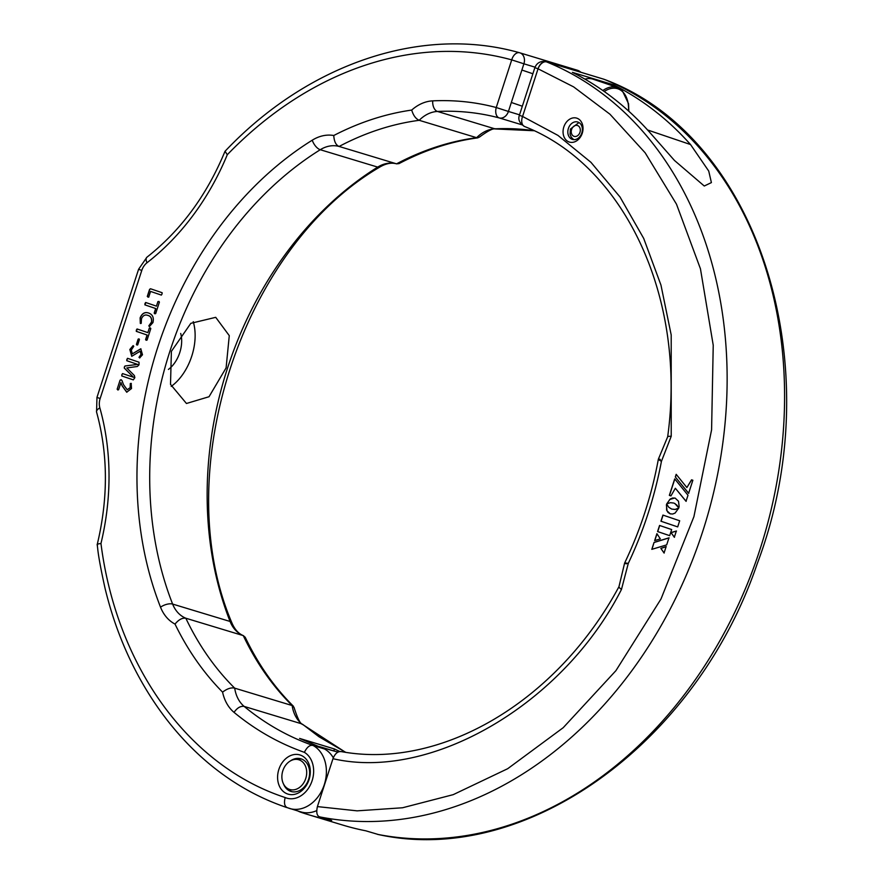 <?xml version="1.0" encoding="UTF-8"?>
<svg xmlns="http://www.w3.org/2000/svg" width="883" height="883" viewBox="0 0 883 883"><rect width="100%" height="100%" fill="white"/><g stroke="black" fill="none" stroke-linecap="round" stroke-linejoin="round"><path stroke-width="1.32" d="M618.961 586.698C556.886 702.007 440.451 770.131 340.827 751.521L341.268 751.632C337.825 751.179 335.065 753.53 332.968 758.696C431.213 781.367 563.464 703.773 621.466 589.436A9.095 1.512 -151.1 0 1 618.961 586.698L624.612 563.089C640.451 529.999 651.698 495.385 658.354 459.215L667.669 436.809A9.095 1.225 7.2 0 1 671.223 436.279L671.201 334.988L660.959 285.077L643.707 238.421L620.009 196.986L590.948 162.329L557.935 135.386L522.57 116.446A9.095 5.695 112.6 0 0 524.535 126.501A9.095 5.695 112.6 0 0 524.546 126.501C519.557 123.267 517.835 119.525 519.381 115.298L522.57 116.446L538.045 68.797L573.619 86.876L609.954 114.216L645.164 152.814L676.499 204.194L700.451 268.807L713.232 345.253L711.588 429.822L693.917 516.665L660.992 598.994L615.915 670.661L563.211 727.691L507.67 768.718L453.211 794.656L402.538 807.768L357.107 810.848L317.405 806.598C316.07 812.757 316.953 816.212 320.043 816.952L331.677 820.473A395.253 307.538 106.8 0 1 308.443 814.689A395.253 307.538 106.8 0 1 300.838 812.25A34.128 26.545 106.8 0 1 297.946 811.013M569.182 141.997A12.517 9.735 -73.2 0 0 582.261 133.223A12.517 9.735 -73.2 0 0 576.908 118.201A12.517 9.735 -73.2 0 0 563.829 126.964A12.517 9.735 -73.2 0 0 569.182 141.997M577.901 122.064A9.095 7.075 106.8 0 1 581.842 132.88A9.095 7.075 106.8 0 1 572.46 139.426A9.095 7.075 106.8 0 1 572.283 139.371A9.095 7.075 106.8 0 1 568.354 128.554A9.095 7.075 106.8 0 1 577.736 122.009A9.095 7.075 106.8 0 1 577.901 122.064M660.329 459.447C657.416 458.674 657.791 459.303 661.444 461.312L671.223 436.279M621.466 589.436L628.277 563.398C624.182 562.747 623.553 562.901 626.411 563.851M678.663 508.178L675.142 513.023L672.691 514.027L670.153 513.84L668.001 512.438L666.621 510.131L666.621 504.05L668.85 507.339L671.698 509.072L675.009 509.436L678.663 508.178M686.025 501.301L675.352 488.266L670.948 495.904L669.347 495.363L674.7 478.884L688 495.231L686.025 501.301M686.875 487.548L691.555 479.811L692.868 480.253L688.619 493.332L675.318 476.986L676.179 474.326L686.875 487.548L691.687 479.855M659.568 525.451L671.665 529.557L669.678 535.672L657.581 531.555L659.568 525.451M666.124 546.61L664.049 553.012L660.848 548.376L666.124 546.61M666.687 544.877L651.809 549.347L654.049 542.427L668.983 537.824L666.687 544.877M660.352 538.895L654.656 540.584L656.897 533.674L660.352 538.895M673.663 503.034L670.363 502.67L666.698 503.917L670.219 499.016L672.691 497.99L675.241 498.178L678.508 501.268L679.137 506.412L678.751 508.023L676.941 505.175L674.347 503.299M676.356 531.003L674.325 537.261L671.014 532.592L676.356 531.003M662.934 515.087L679.678 520.771L677.691 526.908L660.948 521.224L662.934 515.087M332.968 758.696L317.405 806.598M337.979 752.051A327.008 254.436 106.8 0 1 328.211 749.369A327.008 254.436 106.8 0 1 321.931 747.349L334.569 751.179M378.211 834.479L365.871 830.826A395.253 307.538 -73.2 0 1 342.637 825.042L308.443 814.689M604.7 79.558A9.095 5.706 112.1 0 0 604.402 79.426A9.095 5.706 112.1 0 0 604.082 79.304A9.095 7.075 -73.2 0 0 603.773 79.194A9.095 7.075 -73.2 0 0 603.597 79.139L546.158 61.744A9.095 7.075 106.8 0 1 546.334 61.799A9.095 7.075 106.8 0 1 546.632 61.92A9.095 5.706 112.1 0 0 538.045 68.797L534.866 67.649L519.381 115.298M377.836 834.424C525.021 867.128 696.025 743.872 757.228 563.696C831.466 368.388 759.733 137.097 604.391 79.415A9.095 5.706 112.1 0 0 604.391 79.415L603.597 79.139M613.42 84.779A395.253 307.538 106.8 0 1 690.55 144.558L708.729 171.048L711.4 182.593L704.27 186.015L674.446 160.441L649.524 132.141A395.253 307.538 -73.2 0 0 572.394 72.362L613.42 84.779L613.034 85.971M317.703 746.4A34.128 26.545 106.8 0 1 321.269 747.139A34.128 26.545 106.8 0 1 321.931 747.349M677.691 526.897L660.948 521.224M661.08 521.257L663.067 515.131M674.457 537.306L671.014 532.592M671.157 532.626L676.499 531.047M678.817 507.924L674.976 503.608M675.109 503.652L674.48 503.332M666.831 503.961L669.789 499.48L674.612 498.012M674.744 498.056L675.374 498.222M654.822 540.528L656.996 533.829M651.974 549.303L654.049 542.427M654.193 542.46L669.115 537.868M664.182 553.056L660.848 548.376M660.992 548.409L666.268 546.654M669.689 535.661L657.581 531.555M657.725 531.599L659.7 525.495M688.751 493.365L675.318 476.986M675.451 477.03L676.29 474.458M686.157 501.345L675.352 488.266M670.959 495.904L669.347 495.363M669.48 495.407L674.8 479.016M671.698 509.072L675.142 509.469L678.376 508.354M670.285 513.884L667.018 510.816L666.4 504.855M666.533 504.899L666.753 504.094M151.49 322.052L148.797 325.893L149.404 326.533L152.958 322.56C154.039 317.615 152.616 314.447 148.686 313.046C144.889 311.721 142.031 313.333 140.11 317.88L140.331 323.454L141.203 323.388L141.49 318.697C143.024 315.397 145.187 314.315 148.002 315.463C150.706 316.169 151.876 318.366 151.49 322.052L148.797 325.893M147.847 332.626L137.053 328.962L136.368 330.054L136.28 331.346L147.064 335.01L145.585 339.591L146.17 340.264L147.064 340.087L150.805 328.553L149.337 328.046L147.847 332.626L149.337 328.046M137.196 329.006L136.423 331.39L147.207 335.054L145.717 339.635L147.064 340.087M136.423 344.414L137.715 344.856L139.437 339.547L138.94 338.873L138.145 339.116L136.423 344.414L137.064 345.121M138.94 338.873L138.145 339.116L136.556 344.458M126.71 392.207L131.523 388.531L131.17 383.388L130.287 383.509L130.165 387.67L127.207 389.734L123.499 384.668L121.997 380.584L121.07 379.701L120.077 380.165L117.141 389.215L118.62 389.701L120.938 382.571L122.141 385.882L126.71 392.207M117.847 389.988L118.62 389.701M121.07 379.701L120.077 380.165L117.141 389.215M287.626 793.994A20.475 15.927 106.8 0 1 278.862 769.402A20.475 15.927 106.8 0 1 300.275 755.053A20.475 15.927 106.8 0 1 309.039 779.645A20.475 15.927 106.8 0 1 287.626 793.994M97.505 545.142C96.468 544.414 97.627 543.873 100.96 543.509C116.567 666.345 188.841 766.047 285.176 797.537A24.669 19.194 -73.2 0 0 311.158 783.265A24.669 19.194 -73.2 0 0 304.359 752.338C278.907 743.354 255.474 730.031 234.039 712.371A43.223 33.631 106.8 0 1 222.582 692.14C227.163 688.652 231.203 687.316 234.701 688.155A34.128 26.545 -73.2 0 0 244.149 706.411C265.187 723.729 288.2 736.775 313.189 745.539A33.764 26.269 106.8 0 1 323.675 786.422A33.764 26.269 106.8 0 1 289.635 808.497A33.764 26.269 106.8 0 1 288.984 808.287M126.821 367.946L137.351 366.489L139.017 364.834L139.039 362.218L127.527 358.31L126.744 360.694L137.649 364.403L124.978 365.992L124.371 366.964L124.293 368.101L133.476 377.251L122.56 373.586L121.865 374.657L121.788 375.97L133.3 379.878L134.845 377.67L134.382 375.551L126.821 367.946M139.646 357.924L142.494 354.778L140.783 348.774L132.34 353.851L131.302 350.032L133.752 346.291L133.101 345.639L129.834 349.502L131.755 356.302L140.165 351.213L141.004 354.326L138.995 357.339L139.646 357.924M156.446 306.147L145.662 302.483L144.967 303.564L144.889 304.867L155.673 308.531L154.183 313.112L154.779 313.785L155.662 313.608L159.415 302.074L157.936 301.556L156.446 306.147L157.936 301.556M145.794 302.516L145.022 304.911L155.805 308.564L154.326 313.156L155.662 313.608M162.042 293.995L162.119 292.703L150.529 288.763L149.591 289.337L147.284 296.456L148.752 296.975L150.552 291.423L161.335 295.088L162.042 293.995M150.662 288.807L149.735 289.381L147.417 296.489L148.752 296.975M283.564 784.082A17.064 13.278 -73.2 0 0 290.728 791.367A17.064 13.278 -73.2 0 0 291.059 791.466A17.064 13.278 -73.2 0 0 308.642 779.203A17.064 13.278 -73.2 0 0 301.269 758.916A17.064 13.278 -73.2 0 0 300.937 758.817A17.064 13.278 -73.2 0 0 290.606 760.804M222.582 692.14A328.719 255.761 106.8 0 1 175.022 624.082A43.223 33.631 106.8 0 1 160.529 607.184A336.103 261.511 106.8 0 1 312.262 140.187A43.223 33.631 106.8 0 1 333.774 135.507A328.719 255.761 106.8 0 1 411.71 110.066C413.288 115.408 415.794 118.819 419.204 120.309A319.613 248.686 -73.2 0 0 339.116 146.457A34.128 26.545 -73.2 0 0 320.264 149.724A327.008 254.436 -73.2 0 0 172.627 604.071A34.128 26.545 -73.2 0 0 185.827 618.221A319.613 248.686 -73.2 0 0 234.701 688.155L292.141 705.539L294.05 707.449C297.615 718.74 300.529 724.413 302.803 724.457L301.6 723.806A34.128 26.545 106.8 0 1 292.141 705.539A319.613 248.686 106.8 0 1 243.278 635.617L245.209 637.261C258.002 664.016 274.083 687.018 293.454 706.279M175.022 624.082C178.664 619.656 182.273 617.703 185.827 618.221L243.278 635.617A34.128 26.545 106.8 0 1 230.077 621.466A327.008 254.436 106.8 0 1 377.703 167.108A34.128 26.545 106.8 0 1 396.566 163.841A319.613 248.686 106.8 0 1 476.643 137.693L479.314 137.185C488.321 130.496 493.906 127.77 496.08 128.995L533.972 130.728M535.032 67.174L523.906 63.808A9.095 7.075 -73.2 0 0 519.833 52.825A9.095 7.075 -73.2 0 0 519.701 52.781A9.095 5.717 105.4 0 0 519.612 52.759C422.14 24.967 308.123 63.521 225.055 151.269L227.284 154.724A230.893 179.657 106.8 0 1 146.986 262.77A13.653 10.618 -73.2 0 0 141.777 270.441L100.143 398.542A13.653 10.618 -73.2 0 0 99.845 407.88A230.893 179.657 106.8 0 1 100.96 543.509M333.774 135.507C334.127 141.501 335.915 145.154 339.116 146.457L396.566 163.841L399.006 163.609C424.889 150 451.224 141.401 477.99 137.836M285.253 807.062L286.942 807.581C224.988 786.786 173.156 740.053 138.377 675.892C123.797 649.016 112.693 619.844 105.066 588.387C100.828 569.171 98.344 555.749 97.649 548.122L97.196 544.612C108.333 498.233 108.112 454.028 96.556 412.008A9.095 3.631 -15.8 0 1 99.845 407.88M285.176 797.537C283.752 803.32 284.613 806.742 287.748 807.824L300.915 811.907A33.764 26.269 -73.2 0 0 316.732 810.605M304.359 752.338C307.118 746.886 310.065 744.612 313.189 745.539L324.469 748.961L299.591 738.42L334.469 748.983L333.829 750.947M333.31 757.769A33.764 26.269 -73.2 0 0 324.469 748.961M334.469 748.983L339.778 751.499M171.39 351.335L190.838 323.321L215.717 317.328L229.271 335.639L226.103 367.891L209.028 396.732L186.456 403.487L170.507 384.359L171.39 351.335M171.192 386.412A45.497 28.565 108.8 0 0 191.732 356.224A45.497 28.565 108.8 0 0 193.234 321.666M180.695 333.465A25.596 16.071 -71.2 0 1 179.768 352.604A25.596 16.071 -71.2 0 1 168.432 369.425M496.08 128.995A9.095 5.508 87.3 0 1 494.91 128.841A34.128 26.545 106.8 0 0 476.643 137.693L419.204 120.309A34.128 26.545 -73.2 0 1 437.471 111.457A9.095 5.508 87.3 0 1 432.736 100.861A336.103 261.511 106.8 0 1 496.246 107.527L511.721 59.878A386.158 300.452 -73.2 0 0 227.284 154.724M131.313 383.432L130.287 383.509M130.419 383.553L130.165 387.67M130.298 387.714L127.207 389.734M121.203 379.734L120.22 380.209M117.273 389.26L117.869 389.999M122.141 385.882L120.938 382.571M122.284 385.915L126.843 392.251M127.66 358.355L126.832 359.381M126.975 359.414L126.744 360.694M126.887 360.739L137.649 364.403M137.781 364.436L124.978 365.992M125.11 366.026L124.371 366.964M124.503 366.997L124.293 368.101M124.426 368.145L133.476 377.251M122.704 373.619L121.865 374.657M122.009 374.701L121.788 375.97M121.92 376.003L133.322 379.878M140.927 348.818L132.34 353.851M133.245 345.672L129.834 349.502M129.978 349.547L131.843 356.313M141.004 354.326L140.165 351.213M141.137 354.37L138.995 357.339M139.128 357.383L139.779 357.968M139.084 338.917L138.278 339.149M150.342 327.902L149.47 328.09M148.94 325.926L149.547 326.578M148.819 313.09C145.022 311.754 142.163 313.366 140.254 317.924L140.11 317.88M140.254 317.924L140.474 323.498M151.622 322.096C152.008 318.41 150.85 316.213 148.134 315.496L148.002 315.463M158.94 301.423L158.079 301.6M148.024 297.185L148.885 297.019M161.368 295.088L150.552 291.423M602.857 90.53A31.28 19.647 -71.2 0 1 617.438 87.461L593.133 79.205A31.28 19.647 108.8 0 0 584.932 79.128M286.202 787.493A15.541 12.086 -73.2 0 0 305.739 778.508A15.541 12.086 -73.2 0 0 294.69 759.435A15.541 12.086 -73.2 0 0 282.836 770.738A15.541 12.086 -73.2 0 0 286.202 787.493L288.829 789.788A17.064 13.278 -73.2 0 0 291.92 791.698M301.787 759.104A17.064 13.278 -73.2 0 0 298.156 758.983L294.69 759.435M571.588 129.503A5.684 4.426 -73.2 0 0 574.016 136.335A5.684 4.426 -73.2 0 0 579.965 132.351A5.684 4.426 -73.2 0 0 577.537 125.518A5.684 4.426 -73.2 0 0 571.588 129.503M628.277 563.398C643.663 530.838 654.711 496.809 661.444 461.312M377.494 834.347A395.253 307.538 -73.2 0 0 763.486 538.188A395.253 307.538 -73.2 0 0 604.082 79.304L546.632 61.92A9.095 7.075 106.8 0 0 546.334 61.799A9.095 5.717 108.8 0 0 538.045 68.797M647.559 129.967L690.55 144.558M546.632 61.92A395.253 307.538 106.8 0 1 706.036 520.804A395.253 307.538 106.8 0 1 320.043 816.952M411.71 110.066A43.223 33.631 106.8 0 1 432.736 100.861M519.535 114.823L508.42 111.457A9.095 7.075 106.8 0 1 499.259 117.936A9.095 5.717 104.9 0 1 496.246 107.527L508.42 111.457L523.906 63.808L511.721 59.878A9.095 5.717 105.4 0 1 519.612 52.759A9.095 9.095 0 0 1 519.833 52.825L577.272 70.21A9.095 7.075 106.8 0 1 577.449 70.265A9.095 7.075 106.8 0 1 579.965 71.987M521.853 124.779L499.259 117.936A327.008 254.436 -73.2 0 0 437.471 111.457L494.91 128.841A327.008 254.436 106.8 0 1 533.851 130.673M519.966 52.87L577.14 70.176A9.095 7.075 106.8 0 1 577.272 70.21A9.095 9.095 0 0 1 580.815 72.24M96.556 412.008L96.964 397.394L138.587 269.282L146.887 257.24A9.095 3.852 52.2 0 0 146.986 262.77M312.262 140.187A9.095 4.272 58.1 0 0 320.264 149.724L377.703 167.108A9.095 4.272 58.1 0 0 379.988 166.953C386.026 163.421 391.577 162.395 396.644 163.863M138.587 269.282L141.777 270.441M160.529 607.184A9.095 4.073 -21.5 0 1 172.627 604.071L230.077 621.466A9.095 4.073 -21.5 0 1 231.909 622.901C168.024 473.553 241.512 247.483 379.988 166.953M96.964 397.394L100.143 398.542M234.039 712.371C237.185 707.857 240.551 705.87 244.149 706.411L301.6 723.806L345.441 752.25M628.553 110.993A30.143 18.929 108.8 0 0 604.248 91.501M578.972 122.56L570.396 129.073L570.065 134.249L571.334 137.351L573.795 139.657M667.669 436.809C686.775 298.222 624.7 165.706 524.546 126.501M546.158 61.744L544.932 61.468C540.065 61.093 536.709 63.146 534.866 67.649M321.269 747.139L334.889 751.267M146.887 257.24C180.717 230.662 206.743 195.375 224.966 151.401M243.576 635.727C238.62 633.795 234.723 629.513 231.909 622.901M345.606 752.272L318.929 736.72L302.814 724.457M511.334 102.483L522.339 106.225M521.875 70.033L532.879 73.764M628.828 111.236L628.541 103.741L622.107 90.209L617.438 87.461"/></g></svg>

